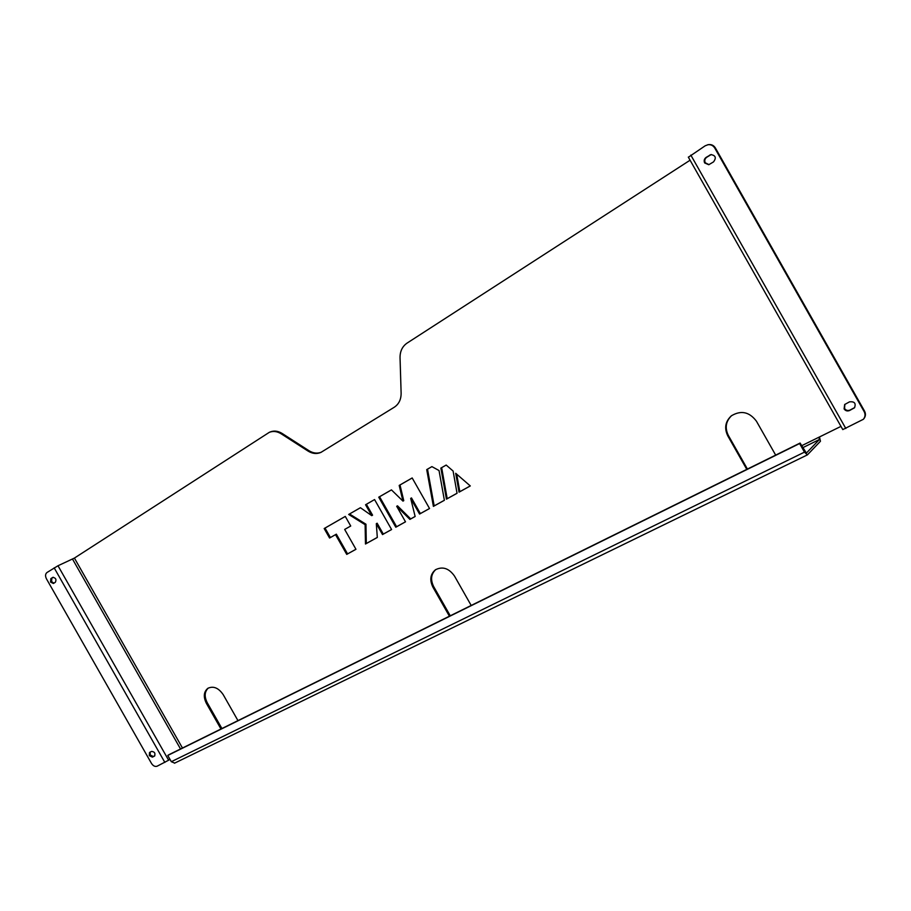 <?xml version="1.0" encoding="UTF-8"?>
<svg xmlns="http://www.w3.org/2000/svg" width="911" height="911" viewBox="0 0 911 911"><rect width="100%" height="100%" fill="white"/><g stroke="black" fill="none" stroke-linecap="round" stroke-linejoin="round"><path stroke-width="1.37" d="M53.965 583.154L51.551 581.605L51.847 578.166L53.259 577.255M50.549 582.083L50.845 578.633L52.804 577.38C55.765 577.847 56.619 579.476 55.366 582.254L53.407 583.495L50.549 582.083M154.824 755.777L153.321 756.517L150.213 755.003L150.11 752.156M149.29 755.629L149.529 752.463L151.602 751.404C154.631 751.757 155.587 753.317 154.483 756.096L152.399 757.143L149.29 755.629M854.677 407.581L849.963 410.087C847.72 410.941 845.909 410.394 844.543 408.458L844.896 404.302M844.098 408.902L844.656 404.53L849.53 401.842C854.541 401.341 856.181 403.334 854.484 407.809L849.53 410.542C847.276 411.396 845.465 410.85 844.098 408.902M709.043 164.64L705.285 162.807C704.317 160.632 704.784 158.799 706.674 157.307L711.218 154.54M704.67 162.955C703.702 160.78 704.169 158.947 706.059 157.444L710.899 154.608C715.647 155.405 716.524 157.831 713.518 161.907L708.758 164.72L704.67 162.955M746.792 469.381L727.809 435.902C724.097 428.193 725.27 421.497 731.339 415.837C741.007 410.041 749.377 411.84 756.449 421.224L775.671 455.113M747.419 469.063L728.356 435.458C724.689 427.874 725.794 421.246 731.658 415.587M220.974 729.005L206.364 703.315C203.199 696.801 203.7 691.802 207.867 688.306C213.436 685.755 218.549 687.873 223.218 694.672L237.965 720.624M221.92 728.538L207.241 702.734C204.178 696.528 204.542 691.62 208.334 688.033M449.419 616.212L432.907 587.139C429.445 579.943 430.299 574.158 435.447 569.774C442.609 566.164 448.952 568.259 454.498 576.071L471.192 605.462M450.262 615.79L433.67 586.593C430.299 579.635 431.017 573.941 435.857 569.512M281.192 433.807C277.126 431.313 273.163 430.823 269.303 432.338L270.203 431.951C274.063 430.447 278.026 430.937 282.091 433.42L281.192 433.807L308.089 451.093C312.462 453.769 316.732 454.213 320.9 452.414L394.258 407.24C398.847 404.177 401.136 399.496 401.125 393.21L400.043 357.624C400.02 351.236 402.355 346.408 407.035 343.128L690.071 160.222M182.462 748.022L74.406 558.079L269.303 432.338M374.569 499.57L391.593 529.542L382.506 534.575L376.311 523.688L377.313 537.456L365.47 544.015L365.129 524.69L348.685 514.453L360.414 507.712L371.745 515.649L365.562 504.751L374.569 499.57L366.393 504.295L372.576 515.182L371.745 515.649M344.677 529.439L355.962 549.287L346.738 554.389L335.51 534.643L329.566 538.025L324.179 528.539L345.28 516.412L350.724 526.011L344.677 529.439L350.724 526.011M440.867 468.095L446.185 465.054L453.109 471.055L457.049 493.284L446.436 499.16L440.867 468.095L446.185 465.065M455.705 473.31L470.292 485.939L459.053 492.168L455.705 473.31M431.905 466.614L439.034 470.531L444.386 500.298L433.397 506.379L426.724 469.609L431.905 466.614L427.51 469.165L434.183 505.912L444.386 500.253M412.182 477.956L429.536 508.52L419.572 514.043L410.69 498.397L415.143 516.491L409.904 519.395L396.695 506.3L405.509 521.832L395.795 527.218L378.737 497.178L391.445 489.879L402.958 501.118L399.189 485.426L412.182 477.956M840.967 426.382L801.623 445.741M391.582 529.507L383.315 534.085L377.131 523.21L376.311 523.688M377.302 537.422L366.302 543.514L365.96 524.212L349.517 513.986L360.426 507.723M355.939 549.253L347.569 553.899L336.353 534.165L330.408 537.547L325.022 528.073L345.28 516.423M457.049 493.238L447.21 498.693L441.653 467.65M470.27 485.916L459.816 491.712L456.707 474.175M429.525 508.497L420.37 513.565L411.487 497.93L410.69 498.397M402.958 501.118L403.767 500.651L399.997 484.982L412.182 477.979M405.497 521.798L396.604 526.729L379.557 496.723L391.457 489.89M415.131 516.457L410.702 518.917L397.503 505.833L396.695 506.3M308.089 451.093L308.966 450.694L282.091 433.42M308.966 450.694C313.133 453.257 317.256 453.769 321.31 452.209M806.349 453.029L800.097 443.053L799.607 443.543L804.47 452.129L807.397 454.885L820.458 441.254L819.467 436.961M806.486 452.961L819.456 439.478L818.898 437.234M74.406 558.079L57.997 565.754L168.615 760.207L169.947 759.284M168.615 760.207L157.147 766.197C155.064 766.891 153.173 765.969 151.488 763.429L46.438 578.804C45.117 576.059 45.299 573.964 46.951 572.529L57.997 565.754M688.522 157.136L705.205 145.783L708.189 144.667C711.275 144.177 713.666 145.27 715.363 147.924L714.759 148.049C713.062 145.396 710.671 144.302 707.585 144.792M714.759 148.049L864.14 411.59C865.53 414.346 865.268 416.919 863.355 419.299L842.789 429.593L688.317 157.113M864.14 411.59L864.562 411.134L715.363 147.924M864.562 411.134C865.951 413.89 865.689 416.452 863.776 418.832L863.537 419.094M174.684 763.088L171.325 761.698L167.772 755.458L168.694 754.82L800.097 443.053M799.607 443.543L167.772 755.458M419.572 514.043L420.37 513.565M399.189 485.426L399.997 484.982M378.737 497.178L379.557 496.723M395.795 527.218L396.604 526.729M409.904 519.395L410.702 518.917M426.724 469.609L427.51 469.165M433.397 506.379L434.183 505.912M459.053 492.168L459.816 491.712M446.436 499.16L447.21 498.693M346.738 554.389L347.569 553.899M324.179 528.539L325.022 528.073M329.566 538.025L330.408 537.547M335.51 534.643L336.353 534.165M382.506 534.575L383.315 534.085M365.562 504.751L366.393 504.295M348.685 514.453L349.517 513.986M365.129 524.69L365.96 524.212M365.47 544.015L366.302 543.514M50.845 578.633L51.847 578.166M706.059 157.444L706.674 157.307M206.364 703.315L207.241 702.734M432.907 587.139L433.67 586.593M802.728 447.7L819.456 439.478M72.527 559.103L180.537 748.979M54.17 567.849L164.857 762.416M845.818 428.489L690.823 155.098M804.47 452.129L171.325 761.698M709.669 155.121L710.284 154.984M152.399 757.143L153.321 756.517M174.456 763.224L807.397 454.885"/></g></svg>

